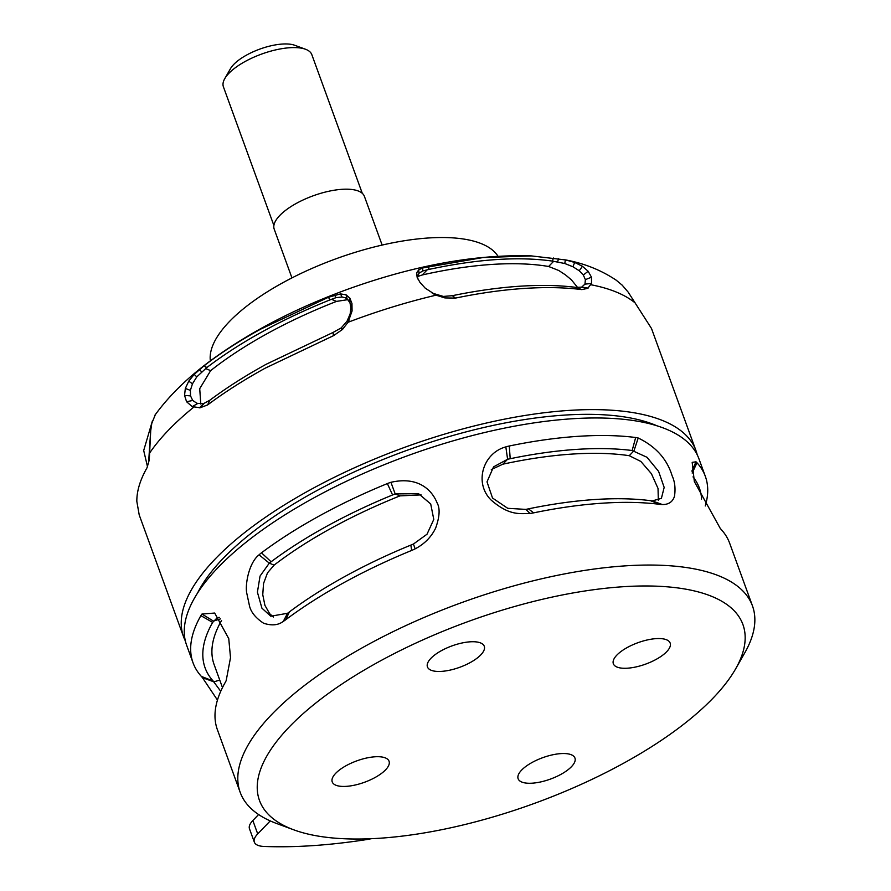 <?xml version="1.0" encoding="UTF-8"?>
<svg xmlns="http://www.w3.org/2000/svg" width="891" height="891" viewBox="0 0 891 891"><rect width="100%" height="100%" fill="white"/><g stroke="black" fill="none" stroke-linecap="round" stroke-linejoin="round"><path stroke-width="1.34" d="M305.546 49.261L294.765 45.285A37.444 14.089 160 0 0 255.26 50.887A37.444 14.089 160 0 0 230.457 68.685L224.755 78.664A47.045 17.697 -20 0 1 255.917 56.3A47.045 17.697 -20 0 1 305.546 49.261A47.045 17.697 -20 0 1 311.817 54.629L362.292 193.336M273.893 225.512L223.407 86.806A47.045 17.697 -20 0 1 224.755 78.664M210.365 360.888A153.564 57.781 -20 0 1 317.63 265.986A153.564 57.781 -20 0 1 497.98 256.207M291.947 277.903L274.216 229.187A47.991 18.054 -20 0 1 307.384 198.069A47.991 18.054 -20 0 1 364.408 196.365L382.139 245.07M532.283 783.178A30.238 11.371 -20 0 1 518.128 778.734A30.238 11.371 -20 0 1 530.501 763.375A30.238 11.371 -20 0 1 560.795 753.619A30.238 11.371 -20 0 1 574.951 758.063A30.238 11.371 -20 0 1 562.577 773.421A30.238 11.371 -20 0 1 532.283 783.178M346.387 786.352A30.238 11.371 -20 0 1 332.232 781.919A30.238 11.371 -20 0 1 344.605 766.55A30.238 11.371 -20 0 1 374.888 756.793A30.238 11.371 -20 0 1 389.055 761.237A30.238 11.371 -20 0 1 376.67 776.596A30.238 11.371 -20 0 1 346.387 786.352M627.509 668.194A30.238 11.371 -20 0 1 613.353 663.762A30.238 11.371 -20 0 1 625.727 648.392A30.238 11.371 -20 0 1 656.01 638.635A30.238 11.371 -20 0 1 670.166 643.079A30.238 11.371 -20 0 1 657.792 658.449A30.238 11.371 -20 0 1 627.509 668.194M441.602 671.368A30.238 11.371 -20 0 1 427.446 666.936A30.238 11.371 -20 0 1 439.82 651.566A30.238 11.371 -20 0 1 470.114 641.821A30.238 11.371 -20 0 1 484.27 646.253A30.238 11.371 -20 0 1 471.896 661.623A30.238 11.371 -20 0 1 441.602 671.368M735.532 669.03L744.653 653.058A272.579 102.554 160 0 0 752.472 605.902A272.579 102.554 160 0 0 545.671 577.858A272.579 102.554 160 0 0 271.989 714.192A272.579 102.554 160 0 0 240.191 792.355A272.579 102.554 160 0 0 276.5 823.451L293.752 829.822A257.221 96.774 -20 0 1 289.497 726.711A257.221 96.774 -20 0 1 596.458 589.352A257.221 96.774 -20 0 1 735.532 669.03A257.221 96.774 -20 0 1 712.9 698.277A257.221 96.774 -20 0 1 293.752 829.822M371.157 838.709A28.802 10.837 -20 0 1 366.903 839.534A364.697 137.214 -20 0 1 263.981 846.45A28.802 10.837 -20 0 1 254.347 842.162A28.802 10.837 -20 0 1 257.711 833.898L270.24 820.912M254.347 842.162L249.48 828.786A28.802 10.837 -20 0 1 252.844 820.533L258.613 814.541M152.417 420.897L143.696 450.512L147.494 466.706M697.185 454.733A272.579 102.554 160 0 0 695.904 450.467A272.579 102.554 160 0 0 568.258 410.461A272.579 102.554 160 0 0 295.199 498.392A272.579 102.554 160 0 0 183.613 636.92L139.208 514.92L136.824 501.355C136.757 491.019 140.165 479.815 147.037 467.753L149.276 459.912L150.713 430.709L151.793 423.381L155.301 414.727M192.233 406.641L197.479 403.623L192.712 400.471L190.529 395.905L190.384 390.381L192.456 383.798L196.788 376.882L206.734 367.638C240.358 342.044 281.356 319.49 329.748 299.977L335.952 297.672L341.999 297.004L345.162 297.728L347.145 298.886L349.963 302.784L350.909 307.863L350.118 314.066L347.022 321.228L341.208 327.91L333.011 332.466L333.524 335.662L342.378 329.525L348.069 322.275L352.079 310.959L351.956 303.53L349.862 298.14L346.031 294.787L340.507 293.907L328.545 297.226L260.851 329.035C239.668 340.707 220.845 352.869 204.384 365.522L194.205 374.387L188.747 381.148L185.328 388.443L184.548 395.381L186.575 401.741L192.233 406.641L200.13 407.766L207.636 404.915L209.775 400.259L203.438 403.69L196.521 403.278M418.959 273.281L422.768 270.942L428.972 269.405C477.442 259.069 518.607 256.307 552.476 261.108L564.749 263.502L572.946 266.765L579.239 270.753L583.327 275.041L585.387 279.629L584.953 284.129L581.645 287.147L576.076 287.381L581.845 289.608L587.748 288.328L591.535 283.461L591.479 277.201L588.138 271.254L582.447 266.298L574.662 262.433L565.651 259.938L531.337 255.906L483.078 257.544L422.702 267.946L418.77 269.795L416.609 272.913L417.133 277.235L419.951 282.358L425.219 288.161L436.022 295.177L444.932 297.917L455.457 298.095L452.361 295.689L443.339 296.436L432.235 293.117M564.76 263.502L565.395 259.882C584.407 263.38 601.525 270.274 616.75 280.554M616.104 280.108L622.196 285.165L628.177 292.137L651.488 328.467L695.904 450.467M576.076 287.381C559.258 285.243 540.336 284.864 519.308 286.256C498.247 287.693 475.928 290.834 452.361 295.689M417.79 278.772L417.511 277.056L418.959 273.292L418.77 269.795M577.713 287.626L571.487 279.93L565.618 274.996L558.791 270.508L548.633 266.487A236.193 88.866 160 0 0 422.245 274.974L417.523 276.544M333.011 332.466L266.242 364.241C245.303 375.779 226.481 387.785 209.775 400.259M347.98 299.632L336.531 301.392A236.193 88.866 160 0 0 210.644 370.634L199.718 388.665L200.787 404.057M581.845 289.608C564.66 287.414 545.337 287.025 523.852 288.461C502.346 289.909 479.536 293.128 455.457 298.095M444.052 296.491L444.932 297.917M428.972 269.405L428.705 266.364M552.476 261.108L553.356 258M333.524 335.662L265.318 368.117C243.922 379.9 224.688 392.174 207.636 404.915M203.961 403.545L200.13 407.766M206.734 367.638L204.384 365.522M329.748 299.977L328.545 297.226M148.541 463.454L150.579 432.358M183.613 636.92A272.579 102.554 160 0 0 185.384 641.019M287.548 613.286L270.786 616.216L261.921 608.174L257.41 592.192L260.049 576.065L269.294 563.145L271.12 561.775A262.979 98.946 -20 0 1 392.575 494.962L395.181 493.904L418.603 493.725L430.709 503.961L433.783 519.42L427.023 534.21L413.435 544.045L410.829 545.103A262.979 98.946 160 0 0 289.375 611.917L287.548 613.286L283.293 621.383A40.596 26.741 -75.4 0 0 285.811 619.679A272.579 102.554 160 0 1 411.698 550.426A40.596 34.727 -31.6 0 0 415.139 548.845C424.372 544.056 431.199 537.15 435.621 528.163C439.709 516.747 440.187 508.304 437.08 502.847C431.289 488.535 416.765 476.373 390.926 482.309A40.596 39.249 -44.1 0 0 387.362 483.579A272.579 102.554 160 0 0 261.475 552.821A40.596 31.263 -96.1 0 0 259.069 554.837C248.734 562.8 245.047 584.964 246.729 592.983L249.502 605.947C251.017 612.251 255.717 618.009 263.613 623.243C271.688 625.872 278.248 625.259 283.293 621.383M421.098 494.895L399.981 495.875A253.389 95.326 160 0 0 274.094 565.128L267.478 572.891L263.547 583.494L262.756 594.676L264.917 605.368L269.695 613.732L273.481 617.04M220.734 691.316L213.149 681.014A262.979 98.946 -20 0 1 212.659 622.397L217.348 617.63L219.32 617.396M240.191 792.355L217.382 729.684A272.579 102.554 160 0 1 225.211 682.506A40.596 12.842 -92.3 0 0 226.18 680.601L230.513 657.658L228.753 638.635L214.686 613.041L201.956 614.055A40.596 17.363 -109.1 0 0 200.876 615.659A272.579 102.554 160 0 0 193.046 662.826A272.579 102.554 160 0 0 201.377 676.425A40.596 3.408 -121.2 0 1 202.48 677.695L217.46 700.081M221.592 620.448A253.389 95.326 160 0 0 214.13 664.619L222.483 687.596M705.26 505.965A272.579 102.554 160 0 0 705.338 476.373A272.579 102.554 160 0 0 696.996 462.785A40.596 7.93 74.7 0 0 696.005 461.816L692.184 462.351L694.334 481.541L720.229 528.363A40.596 3.408 58.8 0 0 721.331 529.633A272.579 102.554 160 0 1 729.662 543.22L752.472 605.902M693.009 476.874A262.979 98.946 -20 0 1 701.596 499.071M525.857 509.396L507.736 508.315L492.523 498.024L487.009 481.853L493.547 466.884L507.603 459.255L510.209 458.72A262.979 98.946 -20 0 1 632.153 450.523L647 457.283L658.594 471.372L664.174 487.433L661.389 498.381L652.245 500.909L650.397 500.664A262.979 98.946 160 0 0 528.463 508.85L525.857 509.396L530.045 513.439A40.596 32.41 16.5 0 0 533.62 512.86A272.579 102.554 160 0 1 660.008 504.373A40.596 19.624 46 0 0 662.425 504.551C668.718 504.573 672.738 501.811 674.476 496.287C675.656 488.58 674.877 481.741 672.126 475.794C667.058 459.099 655.754 446.514 638.212 438.004A40.596 24.146 64.2 0 0 635.673 437.514A272.579 102.554 160 0 0 509.284 446.001A40.596 36.932 39.7 0 0 505.832 446.892C483.067 452.996 473.8 482.755 490.963 499.918C509.039 515.711 519.576 513.662 530.045 513.439M658.315 500.374L658.037 488.468L651.399 473.678L640.852 461.449L629.258 455.691A253.389 95.326 160 0 0 502.869 464.178L491.297 469.579M705.338 476.373L698.945 458.82A272.579 102.554 160 0 0 571.298 418.815A272.579 102.554 160 0 0 298.24 506.745A272.579 102.554 160 0 0 186.653 645.284L193.046 662.826M657.023 425.82A262.979 98.946 160 0 0 563.736 415.15A262.979 98.946 160 0 0 197.557 593.05M257.711 833.898L252.844 820.533M149.989 452.517A272.579 102.554 -20 0 1 193.703 407.187M348.069 322.275A272.579 102.554 -20 0 1 436.022 295.177M590.989 284.764A272.579 102.554 -20 0 1 635.238 302.996M422.245 274.974L427.279 269.75M210.644 370.634L205.554 368.54M443.339 296.436L444.074 297.761M434.886 294.308L433.984 294.197M417.868 279.028L417.133 277.235M417.511 277.056L416.609 272.913M422.768 270.942L422.702 267.946M428.649 269.472L428.393 266.431M581.277 287.281L587.748 288.328M581.645 287.147L588.138 288.083M584.953 284.129L591.535 283.461M585.387 279.629L591.479 277.201M583.327 275.041L588.138 271.254M579.239 270.753L582.447 266.298M572.946 266.765L574.662 262.433M557.677 261.776L558.49 258.735M548.633 266.487L553.667 261.263M203.438 403.69L199.517 407.833M192.712 400.471L186.575 401.741M190.529 395.905L184.548 395.381M190.384 390.381L185.328 388.443M192.456 383.798L188.747 381.148M196.788 376.882L194.205 374.387M201.566 371.725L199.361 369.598M206.534 367.816L204.173 365.689M340.629 328.367L342.378 329.525M341.208 327.91L343.002 328.902M347.022 321.228L349.25 320.081M350.118 314.066L352.079 310.959M350.909 307.863L351.956 303.53M349.963 302.784L349.862 298.14M347.145 298.886L346.031 294.787M341.999 297.004L340.507 293.907M335.952 297.672L334.615 295.077M336.531 301.392L331.441 299.287M274.094 565.128L269.294 563.145L259.069 554.837M392.575 494.962L387.362 483.579M261.475 552.821L271.12 561.775M390.926 482.309L395.181 493.904L399.981 495.875M413.435 544.045L415.139 548.845M289.375 611.917L285.811 619.679M411.698 550.426L410.829 545.103M219.743 680.056L213.918 681.849L202.48 677.695M212.659 622.397L200.876 615.659M201.377 676.425L213.149 681.014M201.956 614.055L213.417 621.083L220.5 618.9M691.862 471.116L696.005 461.816M696.996 462.785L692.173 473.065M502.869 464.178L507.603 459.255L505.832 446.892M632.153 450.523L635.673 437.514M509.284 446.001L510.209 458.72M638.212 438.004L633.991 450.768L629.258 455.691M652.245 500.909L662.425 504.551M528.463 508.85L533.62 512.86M660.008 504.373L650.397 500.664M154.845 415.284C169.568 394.991 189.282 375.98 213.974 358.227C251.808 331.062 296.113 308.175 346.877 289.553C413.803 265.384 475.293 254.169 531.359 255.906"/></g></svg>
